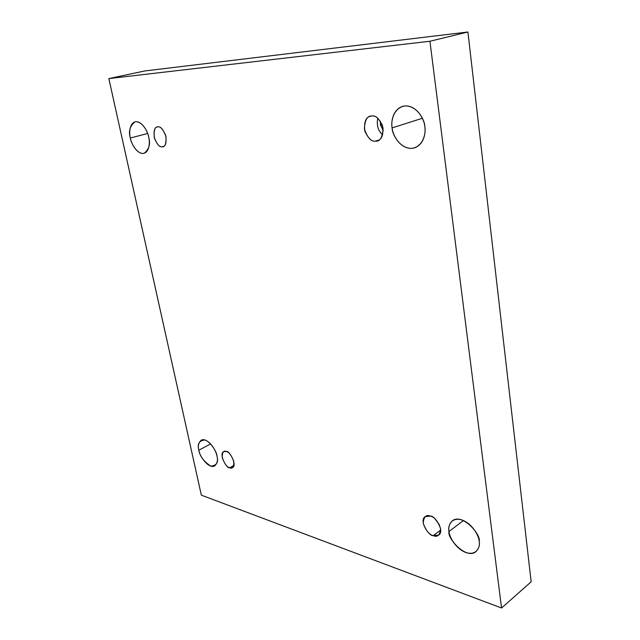 <?xml version="1.0" encoding="UTF-8"?>
<svg xmlns="http://www.w3.org/2000/svg" width="640" height="640" viewBox="0 0 640 640"><rect width="100%" height="100%" fill="white"/><g stroke="black" fill="none" stroke-linecap="round" stroke-linejoin="round"><path stroke-width="0.96" d="M148.728 137.304C148.184 132.32 142.048 120.376 135.04 121.848C129.904 125.92 128.336 131.312 130.344 138.016L147.64 133.48L130.344 138.016C128.992 133.296 129.352 122.592 135.968 121.704C142.832 121.76 148.024 132.424 148.728 137.304C150.112 142.184 149.512 152.92 142.856 153.472C136.048 153.136 131.088 142.776 130.344 138.016C130.912 142.952 137.08 154.92 144.12 153.288C149.112 149.288 150.648 143.96 148.728 137.304M424.816 126.648C425.04 119.704 415.44 102.856 402.496 106.408C392.504 109.808 391 122.208 392.12 127.912L422.368 118.256L392.12 127.912C390.696 121.64 393.408 107.28 405.312 105.912C417.464 105.8 424.576 120.088 424.816 126.648C426.28 133.208 422.976 147.616 411.096 148.4C399.12 148 392.488 134.264 392.12 127.912C391.92 134.8 401.8 151.832 414.88 147.728C424.24 144.192 425.864 132.424 424.816 126.648M216.952 456.064C217.08 451.472 207.584 436.856 201.176 440.184C198.44 442.912 197.672 446.248 198.88 450.192L210.624 443.92L198.88 450.192C197.072 443.976 199.104 440.576 204.984 440.008C211.712 442.448 216.432 452.184 216.952 456.064C218.712 462.4 216.608 465.736 210.64 466.072C203.664 461.376 199.744 456.08 198.88 450.192C198.768 454.736 208.288 469.368 214.704 465.92C217.352 463.248 218.104 459.96 216.952 456.064M479.184 541.296C481.232 534.696 462.264 512.776 452.32 520.832C449.2 524.136 448.088 527.688 448.984 531.48L463.456 520.528L448.984 531.48C447.792 526.44 450.624 516.912 461.64 519.848C472.848 523.776 479.08 536.456 479.184 541.296C480.392 546.528 477.088 555.92 466.096 552.616C455.048 548.408 449.184 536.224 448.984 531.48C446.952 538.016 466.12 560.024 476.008 551.616C478.92 548.416 479.984 544.976 479.184 541.296M430.392 516.112L425.176 516.616C418.608 520.712 429.04 536.456 433.248 535.632L440.712 530.04L433.248 535.632C429.248 534.768 425.896 530.584 423.184 523.096C423.824 516.664 426.224 514.336 430.392 516.112C434.44 516.92 437.848 521.136 440.608 528.76C439.872 535.216 437.424 537.512 433.248 535.632L438.672 535.128C445.184 530.832 434.512 515.16 430.392 516.112M439.448 524.896L435.064 518.912L439.448 524.896M226.304 451.512L223.752 451.632C218.512 453.504 226.52 468.952 229.728 467.768L233.896 465.424L229.728 467.768C227.104 467.272 224.624 463.952 222.28 457.792C222.16 452.344 223.504 450.256 226.304 451.512C228.944 451.96 231.456 455.312 233.84 461.552C233.904 467.024 232.536 469.096 229.728 467.768L232.384 467.656C237.616 465.672 229.448 450.224 226.304 451.512M157.936 126.88L157.264 126.984C154.44 127.384 153.496 131.112 154.432 138.176C157.16 144.488 159.728 147.368 162.128 146.792L163.68 146.368L162.128 146.792C159.464 147.368 156.808 144.136 154.168 137.096C153.8 129.936 155.056 126.536 157.936 126.88C160.616 126.232 163.304 129.488 165.992 136.64C166.304 143.856 165.016 147.24 162.128 146.792L162.928 146.68C165.768 146.216 166.68 142.432 165.664 135.336C162.88 129.056 160.296 126.24 157.936 126.88M371.808 116.016L370.192 116.296C365.736 117.344 363.936 122.24 364.8 130.976C368.24 138.472 371.8 141.864 375.48 141.136L379.168 139.928L375.48 141.136C371.2 141.88 367.504 137.824 364.376 128.984C364.84 119.952 367.32 115.632 371.808 116.016C376.144 115.152 379.904 119.232 383.096 128.256C382.52 137.384 379.984 141.68 375.48 141.136L377.408 140.808C381.888 139.608 383.608 134.624 382.568 125.848C379.008 118.472 375.416 115.192 371.808 116.016M382.664 134.848C378.064 130.768 376.44 125.24 377.792 118.248C376.44 125.24 378.064 130.768 382.664 134.848M380.472 121.264L380.384 124.816L382.04 124.304L380.384 124.816L383.264 130.808L380.384 124.816L380.472 121.264M531.16 581.808L501.552 608L201.336 495.152L108.84 78.576L429.936 41.248L501.552 608L531.16 581.808L467.92 32L429.936 41.248L467.92 32L144.888 70.936L108.84 78.576L144.888 70.936L467.92 32L531.16 581.808M201.336 495.152L501.552 608L429.936 41.248L108.84 78.576L201.336 495.152"/></g></svg>
